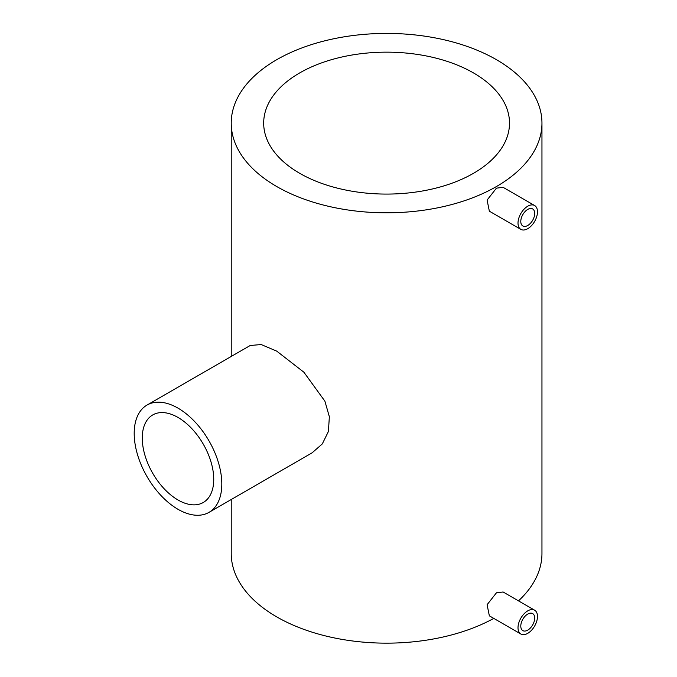 <?xml version="1.0" encoding="UTF-8"?>
<svg xmlns="http://www.w3.org/2000/svg" width="677" height="677" viewBox="0 0 677 677"><rect width="100%" height="100%" fill="white"/><g stroke="black" fill="none" stroke-linecap="round" stroke-linejoin="round"><path stroke-width="1.02" d="M527.747 614.073A9.833 5.678 -60 0 1 532.664 613.59A9.833 5.678 -60 0 1 534.17 621.469A9.833 5.678 -60 0 1 527.747 630.135A9.833 5.678 -60 0 1 522.83 630.617A9.833 5.678 -60 0 1 521.315 622.738A9.833 5.678 -60 0 1 527.747 614.073M527.747 633.342A13.768 7.946 -60 0 1 520.858 634.027A13.768 7.946 -60 0 1 518.751 622.992A13.768 7.946 -60 0 1 527.747 610.866A13.768 7.946 -60 0 1 534.627 610.18A13.768 7.946 -60 0 1 536.734 621.215A13.768 7.946 -60 0 1 527.747 633.342M520.858 634.027L489.353 615.833L487.093 604.722L496.453 592.798L503.121 591.994L534.627 610.18M527.747 209.421A9.833 5.678 -60 0 1 532.664 208.939A9.833 5.678 -60 0 1 534.17 216.818A9.833 5.678 -60 0 1 527.747 225.483A9.833 5.678 -60 0 1 522.83 225.966A9.833 5.678 -60 0 1 521.315 218.087A9.833 5.678 -60 0 1 527.747 209.421M527.747 228.691A13.768 7.946 -60 0 1 520.858 229.376A13.768 7.946 -60 0 1 518.751 218.341A13.768 7.946 -60 0 1 527.747 206.214A13.768 7.946 -60 0 1 534.627 205.529A13.768 7.946 -60 0 1 536.734 216.564A13.768 7.946 -60 0 1 527.747 228.691M520.858 229.376L489.353 211.19L487.093 200.07L496.453 188.147L503.121 187.343L534.627 205.529M178 417.447A50.547 29.179 -120 0 0 152.731 414.942A50.547 29.179 -120 0 0 144.988 455.443A50.547 29.179 -120 0 0 178 499.981A50.547 29.179 -120 0 0 203.278 502.486A50.547 29.179 -120 0 0 211.021 461.985A50.547 29.179 -120 0 0 178 417.447M178 509.299A61.945 35.763 -120 0 0 208.981 512.371A61.945 35.763 -120 0 0 218.476 462.729A61.945 35.763 -120 0 0 178 408.138A61.945 35.763 -120 0 0 147.027 405.066A61.945 35.763 -120 0 0 137.533 454.707A61.945 35.763 -120 0 0 178 509.299M208.981 512.371L312.165 452.786L322.303 443.917L328.413 431.477L329.352 416.719L324.892 401.165L303.897 372.223L276.741 351.135L261.17 344.542L250.219 345.49L147.027 405.066M473.511 72.938A122.918 70.967 0 0 0 339.558 57.553A122.918 70.967 0 0 0 263.683 123.112A122.918 70.967 0 0 0 299.683 173.295A122.918 70.967 0 0 0 433.635 188.68A122.918 70.967 0 0 0 509.51 123.112A122.918 70.967 0 0 0 473.511 72.938M276.741 186.539A155.363 89.703 0 0 0 446.05 205.986A155.363 89.703 0 0 0 541.955 123.112A155.363 89.703 0 0 0 496.453 59.686A155.363 89.703 0 0 0 327.143 40.248A155.363 89.703 0 0 0 231.229 123.112A155.363 89.703 0 0 0 276.741 186.539M231.229 499.516L231.229 553.456A155.363 89.703 0 0 0 276.741 616.882A155.363 89.703 0 0 0 493.778 618.389M518.489 600.863A155.363 89.703 0 0 0 541.955 553.456L541.955 123.112M231.229 123.112L231.229 356.457"/></g></svg>
